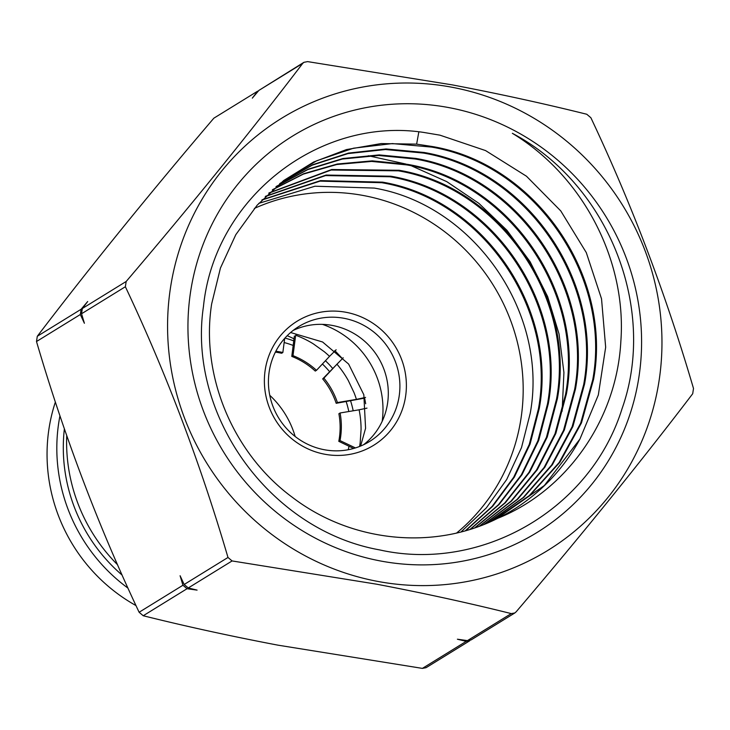 <?xml version="1.0" encoding="UTF-8"?>
<svg xmlns="http://www.w3.org/2000/svg" width="730" height="730" viewBox="0 0 730 730"><rect width="100%" height="100%" fill="white"/><g stroke="black" fill="none" stroke-linecap="round" stroke-linejoin="round"><path stroke-width="1.09" d="M66.722 435.655A168.739 162.671 58.3 0 0 117.557 564.755M232.094 560.941L376.662 584.192C424.084 593.244 468.952 603.044 511.255 613.592L467.437 640.611L457.4 639.215L466.214 641.369L422.387 668.388L277.829 645.137C230.397 636.086 185.529 626.285 143.226 615.746L187.044 588.718L197.082 590.114L188.276 587.96L232.094 560.941L227.988 557.464L184.17 584.484L180.091 575.733L182.938 585.241L139.12 612.26L143.226 615.746M139.12 612.26C98.468 526.321 64.258 436.075 36.5 341.53L80.327 314.511L84.397 323.271L81.55 313.754L125.368 286.735C166.02 372.674 200.23 462.92 227.988 557.464M511.255 613.592L514.805 612.972L516.156 611.813C581.381 535.291 640.228 462.601 692.706 393.726L693.5 388.47C665.942 294.455 631.733 204.208 590.88 117.74L586.774 114.254C544.343 103.687 499.475 93.887 452.171 84.862L307.613 61.612L303.908 62.324L302.713 63.391C250.582 131.838 191.734 204.528 126.171 281.479L82.344 308.498L87.691 301.517L81.121 309.255L37.294 336.274L36.5 341.53M37.294 336.274C89.425 267.828 148.272 195.138 213.844 118.187L257.663 91.168L252.315 98.148L258.885 90.41L302.713 63.391M257.663 91.168L213.844 118.187M377.41 581.354A253.775 244.66 -121.7 0 1 170.409 288.231A253.775 244.66 -121.7 0 1 452.125 87.272A253.775 244.66 -121.7 0 1 659.126 380.394A253.775 244.66 -121.7 0 1 377.41 581.354M126.171 281.479L125.368 286.735M512.351 133.307C584.292 177.025 626.623 261.659 620.874 341.001C616.75 420.772 565.704 491.025 497.878 518.245A201.015 193.788 58.3 0 0 579.93 439.086L598.326 394.985L605.663 347.252L601.529 298.816L586.29 252.589L560.777 210.924L526.494 176.24L485.56 150.581L439.925 135.16L423.582 132.413C319.293 116.599 214.428 197.629 203.451 306.554C187.327 414.412 269.005 530.08 379.518 549.882C480.678 572.639 590.588 510.024 622.051 408.681C657.465 308.982 608.893 184.38 512.351 133.307M449.05 107.638A232.852 224.484 -121.7 0 1 638.987 376.598A232.852 224.484 -121.7 0 1 380.485 560.978A232.852 224.484 -121.7 0 1 190.548 292.027A232.852 224.484 -121.7 0 1 449.05 107.638M461.059 531.896L486.335 507.898L506.711 479.482L521.503 447.599L530.217 413.335C548.777 312.65 473.77 204.82 374.262 188.075L314.986 186.214L258.785 203.36M456.688 532.964A192.802 185.867 58.3 0 0 521.028 418.272A192.802 185.867 58.3 0 0 447.262 233.719A192.802 185.867 58.3 0 0 254.341 208.433M261.833 200.093L320.014 181.14L381.772 182.71C481.709 199.518 557.045 307.814 538.411 408.937L529.277 444.415L513.655 477.311L492.102 506.428L465.384 530.719M465.849 530.591L492.704 506.264L514.394 477.073L530.089 444.068L539.269 408.471C557.912 307.303 482.548 198.962 382.556 182.144L320.543 180.611L262.152 199.755M265.264 196.58L325.589 175.574L390.076 176.769C490.496 193.66 566.188 302.466 547.464 404.073L537.855 440.884L521.32 474.883L498.435 504.731L470.129 529.314M470.567 529.177L499.028 504.576L522.041 474.646L538.676 440.546L548.321 403.608C567.055 301.955 491.327 193.103 390.86 176.213L326.118 175.045L265.592 196.251M474.774 527.808L504.713 502.997L528.94 472.438L546.432 437.352L556.515 399.201C575.331 297.119 499.265 187.802 398.37 170.838L331.165 170.035L268.749 193.204M269.105 192.875L331.703 169.506L399.155 170.272C500.105 187.245 576.189 296.608 557.382 398.744L547.254 437.014L529.661 472.2L505.306 502.833L475.212 527.653M479.364 526.184L510.945 501.209L536.541 469.974L555.01 433.812L565.577 394.337C584.465 291.772 508.043 181.943 406.674 164.898L371.616 161.421L336.758 164.524L303.288 174.142L272.336 189.91M479.783 526.029L511.529 501.045L537.262 469.746L555.822 433.483L566.434 393.881C585.332 291.27 508.883 181.387 407.459 164.341L372.273 160.856L337.287 164.004L303.716 173.704L272.682 189.599M275.976 186.734L307.75 169.606L342.352 159.04L378.532 155.472L414.969 158.967C516.831 176.085 593.609 286.425 574.629 389.473L563.569 430.28L544.106 467.501L517.114 499.384L483.862 524.468M484.282 524.304L517.698 499.211L544.826 467.264L564.381 429.943L575.486 389.008C594.476 285.923 517.661 175.529 415.762 158.401L379.189 154.906L342.881 158.529L308.179 169.178L276.323 186.433M279.681 183.668L312.239 165.144L347.945 153.601L385.449 149.522L423.272 153.035C525.6 170.227 602.752 281.087 583.681 384.61L572.119 426.749L551.643 465.019L523.227 497.522L488.279 522.653M488.689 522.479L523.802 497.34L552.364 464.782L572.931 426.42L584.548 384.144C603.61 280.576 526.439 169.67 424.057 152.47L386.106 148.957L348.484 153.081L312.659 164.725L280.037 183.385M283.377 180.775L316.683 160.782L353.502 148.199L392.338 143.582L431.567 147.095C534.387 164.369 611.886 275.739 592.742 379.746L580.66 423.236L559.134 462.546L529.25 495.633L492.577 520.764M497.431 518.464L497.878 518.245C433.62 550.803 350.957 542.28 292.31 497.276C232.815 453.458 200.44 375.558 211.645 303.963L220.442 268.038L235.79 234.704L257.17 205.166L283.769 180.474L313.608 162.042L346.44 149.586L381.17 143.564L416.629 144.138L432.361 146.529C535.218 163.812 612.753 275.228 593.599 379.281L581.472 422.898L559.846 462.318L529.816 495.451L492.969 520.581M579.93 439.086L544.352 485.505L496.19 519.067M322.432 324.366A87.746 84.589 -121.7 0 1 382.191 421.283M346.111 312.303A72.89 70.272 -121.7 0 1 405.57 396.499A72.89 70.272 -121.7 0 1 324.649 454.215A72.89 70.272 -121.7 0 1 265.191 370.028A72.89 70.272 -121.7 0 1 346.111 312.303M324.229 449.716A67.498 65.07 58.3 0 0 369.59 441.467A67.498 65.07 58.3 0 0 398.48 372.318A67.498 65.07 58.3 0 0 344.095 318.316A67.498 65.07 58.3 0 0 298.734 326.565A67.498 65.07 58.3 0 0 269.845 395.715A67.498 65.07 58.3 0 0 324.229 449.716M363.595 444.725A67.498 65.07 58.3 0 0 386.079 376.032A67.498 65.07 58.3 0 0 332.497 325.471A67.498 65.07 58.3 0 0 293.132 330.453M422.387 668.388L426.092 667.676L469.764 640.758L466.214 641.369M303.908 62.324L258.885 90.41M82.344 308.498L81.55 313.754M80.327 314.511L81.121 309.255M184.17 584.484L188.276 587.96M187.044 588.718L182.938 585.241M467.437 640.611L471.142 639.9L514.805 612.981M562.136 411.245L563.925 372.546L559.034 333.938L547.646 296.608L530.089 261.705L506.93 230.288L478.871 203.341L446.806 181.661L411.711 165.956M405.971 164.058L368.376 155.755M295.157 436.485A87.746 84.589 58.3 0 0 269.762 395.304M284.152 342.534A87.746 84.589 -121.7 0 1 293.177 345.463M322.404 363.996A87.746 84.589 -121.7 0 1 329.513 371.57M346.184 401.655A87.746 84.589 -121.7 0 1 348.803 411.519M348.995 446.231A87.746 84.589 -121.7 0 1 348.228 449.735M135.999 605.581A168.739 162.671 -121.7 0 1 55.37 402.057M128.006 588.143A168.739 162.671 -121.7 0 1 59.951 415.863M122.129 575.094A163.338 157.461 -121.7 0 1 64.377 428.884M284.946 338.081A92.336 89.014 -121.7 0 1 293.752 340.883M325.434 360.748A92.336 89.014 -121.7 0 1 332.561 368.312M350.61 400.925A92.336 89.014 -121.7 0 1 353.192 410.789M294.017 338.848A110.695 106.708 58.3 0 0 287.2 335.7M359.589 446.459A98.002 94.48 58.3 0 0 360.173 442.736L361.076 429.441A98.002 94.48 58.3 0 0 359.114 409.804L340.107 412.979A74.241 71.576 -121.7 0 1 340.016 440.582L355.446 447.928M340.107 412.979L338.884 413.727A74.241 71.576 -121.7 0 1 338.793 441.34L353.639 448.466M338.793 441.34L340.016 440.582M366.98 408.125L359.114 409.804M365.566 397.385L356.423 399.383A98.002 94.48 58.3 0 0 354.059 392.713L348.283 380.522A98.002 94.48 58.3 0 0 336.95 364.188L323.901 378.149A74.241 71.576 -121.7 0 1 337.415 402.549L356.423 399.383M365.675 403.754L364.617 397.969M364.252 398.197L336.192 403.307L337.415 402.549M343.228 357.8L322.687 378.897A74.241 71.576 -121.7 0 1 336.192 403.307M322.687 378.897L323.901 378.149M336.95 364.188L341.841 359.242M342.233 358.412L334.815 350.582M324.248 351.687L313.334 343.866A98.002 94.48 58.3 0 0 295.668 335.216L293.004 355.656A74.241 71.576 -121.7 0 1 316.491 370.32L329.531 356.359A98.002 94.48 58.3 0 0 324.248 351.687M294.373 336.019L291.781 356.404A74.241 71.576 -121.7 0 1 315.269 371.068L316.491 370.32M336.138 349.77L329.531 356.359M291.781 356.404L293.004 355.656M275.392 352.106A74.241 71.576 -121.7 0 1 281.625 353.265L282.848 352.517L284.7 338.364M275.83 351.249A74.241 71.576 -121.7 0 1 282.848 352.517M418.837 131.884L416.629 144.138M360.611 446.048L365.575 428.318L363.832 394.738L348.612 364.042L322.587 341.987L290.613 332.524"/></g></svg>
